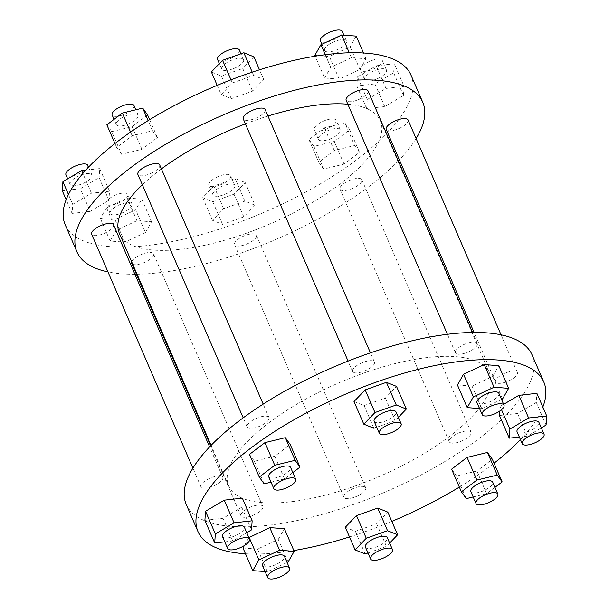 <?xml version="1.0" encoding="UTF-8"?>
<svg xmlns="http://www.w3.org/2000/svg" width="609" height="609" viewBox="0 0 609 609"><rect width="100%" height="100%" fill="white"/><g stroke="black" fill="none" stroke-linecap="round" stroke-linejoin="round"><path stroke-width="0.46" stroke-dasharray="3.04 2.28" d="M498.855 393.239A11.898 4.271 -23.4 0 1 495.513 398.522A11.898 4.271 -23.4 0 1 484.345 403.638A11.898 4.271 -23.4 0 1 477.014 402.694M479.534 408.525L481.826 408.692L501.55 399.481M457.435 384.972L472.021 386.037L492.719 376.385L502.516 399.032M492.719 376.385L498.824 365.659M472.021 386.037L481.826 408.692M459.346 487.071A188.394 67.591 156.6 0 0 490.923 465.603A188.394 67.591 156.6 0 0 494.044 463.198M520.436 439.576A188.394 67.591 156.6 0 0 542.84 407.033M245.48 553.748A188.394 67.591 156.6 0 0 293.842 550.544M349.49 536.948A188.394 67.591 156.6 0 0 391.815 521.388M499.464 415.505L517.559 413.488L536.285 402.404L536.91 393.33M503.651 404.323L500.096 406.431L499.776 411.052M451.604 469.181L456.499 475.987L476.87 471.023L492.346 459.262M345.295 527.257L355.382 531.33L376.636 523.77L387.811 512.123M242.991 547.993L257.577 549.059L278.275 539.407L284.38 528.681M248.883 537.648L244.376 545.557M204.906 520.33L223.001 518.312L241.727 507.221L242.352 498.147M249.477 454.398L254.372 461.203L274.743 456.24L290.219 444.479M354.004 401.529L364.091 405.602L385.345 398.035L396.52 386.395M186.247 504.465A188.394 67.591 156.6 0 0 302.368 519.393A188.394 67.591 156.6 0 0 479.161 438.427A188.394 67.591 156.6 0 0 534.04 367.41A188.394 67.591 156.6 0 0 532.045 354.826M517.559 413.488L527.364 436.143L541.31 427.883M519.34 437.034L527.364 436.143M500.096 406.431L501.519 409.72M536.285 402.404L546.083 425.052M456.499 475.987L466.296 498.634M476.87 471.023L486.667 493.678L494.957 487.375M473.178 496.959L486.667 493.678M376.636 523.77L386.441 546.418L389.638 543.083M355.382 531.33L365.179 553.984M367.996 552.98L386.441 546.418M278.275 539.407L288.072 562.054M257.577 549.059L267.381 571.714L287.113 562.51M265.09 571.546L267.381 571.714M241.727 507.221L251.525 529.876M223.001 518.312L232.798 540.959L246.744 532.708M224.782 541.858L232.798 540.959M274.743 456.24L284.54 478.895L292.83 472.592M254.372 461.203L264.169 483.851M271.051 482.176L284.54 478.895M385.345 398.035L395.15 420.69L398.347 417.355M364.091 405.602L373.888 428.256M376.705 427.252L395.15 420.69M506.102 381.95A11.898 4.271 -23.4 0 1 495.505 381.965A11.898 4.271 -23.4 0 1 506.749 372.518A11.898 4.271 -23.4 0 1 517.346 372.51A11.898 4.271 -23.4 0 1 506.102 381.95M458.79 347.579A11.898 4.271 -23.4 0 1 469.95 342.464A11.898 4.271 -23.4 0 1 477.289 343.407A11.898 4.271 -23.4 0 1 473.947 348.691A11.898 4.271 -23.4 0 1 462.779 353.799A11.898 4.271 -23.4 0 1 455.448 352.862A11.898 4.271 -23.4 0 1 458.79 347.579M268.607 423.027A142.125 50.989 -23.4 0 1 363.048 373.332A142.125 50.989 -23.4 0 1 489.575 373.203A142.125 50.989 -23.4 0 1 379.399 476.444A142.125 50.989 -23.4 0 1 228.71 486.089A142.125 50.989 -23.4 0 1 268.607 423.027M452.167 443.154A11.898 4.271 -23.4 0 1 449.29 441.761A11.898 4.271 -23.4 0 1 455.357 434.697A11.898 4.271 -23.4 0 1 468.252 430.928A11.898 4.271 -23.4 0 1 471.13 432.314A11.898 4.271 -23.4 0 1 465.063 439.378A11.898 4.271 -23.4 0 1 452.167 443.154M343.742 496.442A11.898 4.271 -23.4 0 1 354.103 488.174A11.898 4.271 -23.4 0 1 365.712 487.786A11.898 4.271 -23.4 0 1 365.834 488.578A11.898 4.271 -23.4 0 1 355.481 496.845A11.898 4.271 -23.4 0 1 343.872 497.233A11.898 4.271 -23.4 0 1 343.742 496.442M244.346 510.601A11.898 4.271 -23.4 0 1 255.506 505.493A11.898 4.271 -23.4 0 1 262.844 506.429A11.898 4.271 -23.4 0 1 259.503 511.712A11.898 4.271 -23.4 0 1 248.335 516.828A11.898 4.271 -23.4 0 1 241.004 515.884A11.898 4.271 -23.4 0 1 244.346 510.601M212.191 477.342A11.898 4.271 -23.4 0 1 222.787 477.334A11.898 4.271 -23.4 0 1 211.536 486.774A11.898 4.271 -23.4 0 1 200.947 486.781A11.898 4.271 -23.4 0 1 212.191 477.342M266.125 416.137A11.898 4.271 -23.4 0 1 269.003 417.53A11.898 4.271 -23.4 0 1 262.936 424.595A11.898 4.271 -23.4 0 1 250.04 428.371A11.898 4.271 -23.4 0 1 247.163 426.978A11.898 4.271 -23.4 0 1 253.23 419.913A11.898 4.271 -23.4 0 1 266.125 416.137M374.543 362.85A11.898 4.271 -23.4 0 1 364.19 371.117A11.898 4.271 -23.4 0 1 352.581 371.505A11.898 4.271 -23.4 0 1 352.451 370.714A11.898 4.271 -23.4 0 1 362.812 362.446A11.898 4.271 -23.4 0 1 374.421 362.058A11.898 4.271 -23.4 0 1 374.543 362.85M517.071 431.796A11.898 4.271 156.6 0 0 527.66 431.781A11.898 4.271 156.6 0 0 538.912 422.341M470.856 491.592A11.898 4.271 156.6 0 0 473.733 492.986A11.898 4.271 156.6 0 0 486.629 489.21A11.898 4.271 156.6 0 0 492.696 482.145M365.438 547.065A11.898 4.271 156.6 0 0 377.04 546.676A11.898 4.271 156.6 0 0 387.4 538.409A11.898 4.271 156.6 0 0 387.278 537.618M262.57 565.715A11.898 4.271 156.6 0 0 269.901 566.659A11.898 4.271 156.6 0 0 281.069 561.544A11.898 4.271 156.6 0 0 284.411 556.268M222.513 536.613A11.898 4.271 156.6 0 0 233.102 536.605A11.898 4.271 156.6 0 0 244.354 527.166M268.729 476.809A11.898 4.271 156.6 0 0 271.606 478.202A11.898 4.271 156.6 0 0 284.502 474.426A11.898 4.271 156.6 0 0 290.569 467.362M374.147 421.337A11.898 4.271 156.6 0 0 385.748 420.948A11.898 4.271 156.6 0 0 396.109 412.681A11.898 4.271 156.6 0 0 395.987 411.89M408.053 119.95A11.898 4.271 -23.4 0 1 396.809 129.39A11.898 4.271 -23.4 0 1 386.213 129.405M367.996 90.848A11.898 4.271 -23.4 0 1 364.654 96.131A11.898 4.271 -23.4 0 1 353.494 101.246A11.898 4.271 -23.4 0 1 346.156 100.302M142.361 184.801A142.125 50.989 -23.4 0 1 159.322 170.467A142.125 50.989 -23.4 0 1 161.408 168.899M245.412 123.855A142.125 50.989 -23.4 0 1 253.755 120.772A142.125 50.989 -23.4 0 1 267.96 116.037M347.853 104.23A142.125 50.989 -23.4 0 1 380.29 120.643A142.125 50.989 -23.4 0 1 270.107 223.884A142.125 50.989 -23.4 0 1 119.425 233.529M358.96 178.368A11.898 4.271 -23.4 0 1 361.837 179.754A11.898 4.271 -23.4 0 1 355.77 186.818A11.898 4.271 -23.4 0 1 342.875 190.594A11.898 4.271 -23.4 0 1 339.997 189.209A11.898 4.271 -23.4 0 1 346.064 182.137A11.898 4.271 -23.4 0 1 358.96 178.368M256.549 236.026A11.898 4.271 -23.4 0 1 246.188 244.285A11.898 4.271 -23.4 0 1 234.579 244.681A11.898 4.271 -23.4 0 1 234.457 243.882A11.898 4.271 -23.4 0 1 244.81 235.622A11.898 4.271 -23.4 0 1 256.419 235.226A11.898 4.271 -23.4 0 1 256.549 236.026M131.711 261.923A11.898 4.271 -23.4 0 1 135.053 258.049A11.898 4.271 -23.4 0 1 146.221 252.933A11.898 4.271 -23.4 0 1 153.552 253.877A11.898 4.271 -23.4 0 1 150.21 259.152A11.898 4.271 -23.4 0 1 139.05 264.268A11.898 4.271 -23.4 0 1 131.711 263.324M113.495 224.774A11.898 4.271 -23.4 0 1 102.251 234.214A11.898 4.271 -23.4 0 1 91.654 234.221M159.71 164.97A11.898 4.271 -23.4 0 1 153.643 172.035A11.898 4.271 -23.4 0 1 140.748 175.811A11.898 4.271 -23.4 0 1 137.87 174.425M265.128 109.498A11.898 4.271 -23.4 0 1 265.258 110.29A11.898 4.271 -23.4 0 1 254.897 118.557A11.898 4.271 -23.4 0 1 243.288 118.953M416.107 138.563A188.394 67.591 -23.4 0 1 399.382 159.832M398.324 160.936A188.394 67.591 -23.4 0 1 136.446 274.263M134.916 274.278A188.394 67.591 -23.4 0 1 107.96 271.911M410.991 75.09A188.394 67.591 -23.4 0 1 264.938 211.94A188.394 67.591 -23.4 0 1 65.193 224.729M221.189 94.608L232.364 82.969L253.618 75.402L263.705 79.475L252.529 91.122L231.275 98.681L221.189 94.608L217.185 85.351M121.549 154.283L116.654 147.477L132.13 135.708L152.501 130.752L157.396 137.558L141.92 149.319L121.549 154.283L111.752 131.628L106.857 124.822M90.185 211.392L72.09 213.409L72.715 204.335L91.441 193.243L109.536 191.234L108.904 200.3L90.185 211.392L80.38 188.744L62.285 190.754M145.46 232.486L124.761 242.138L110.176 241.073L116.281 230.354L136.979 220.694L151.565 221.767L145.46 232.486L135.655 209.839L114.956 219.491L100.371 218.425L106.484 207.699L127.174 198.047L141.768 199.113L135.655 209.839M254.996 205.21L243.821 216.85L222.567 224.409L212.48 220.336L223.655 208.697L244.909 201.13L254.996 205.21L245.191 182.555L234.023 194.195L212.762 201.762L202.675 197.689L213.85 186.042L235.112 178.483L245.191 182.555M354.628 145.536L359.523 152.341L344.047 164.103L323.676 169.066L318.781 162.26L334.257 150.492L354.628 145.536L344.831 122.881L349.726 129.687L334.25 141.455L313.879 146.411L308.984 139.606L324.46 127.844L344.831 122.881M404.094 86.409L403.47 95.484L384.743 106.567L366.648 108.585L367.273 99.511L385.999 88.427L404.094 86.409L394.297 63.755L393.665 72.829L374.938 83.92L356.844 85.938L357.475 76.863L376.202 65.772L394.297 63.755M324.62 78.051L330.725 67.325L351.423 57.672L366.009 58.738L359.904 69.464L339.205 79.117L324.62 78.051L315.157 56.195M232.364 82.969L230.994 79.802M231.275 98.681L221.47 76.034L211.384 71.953M252.529 91.122L242.732 68.467L221.47 76.034M263.705 79.475L259.51 69.791M253.9 56.827L242.732 68.467M253.618 75.402L252.217 72.166M116.654 147.477L114.956 143.534M141.92 149.319L132.123 126.672L111.752 131.628M157.396 137.558L149.654 119.668M147.599 114.903L132.123 126.672M152.501 130.752L148.116 120.612M132.13 135.708L130.562 132.077M72.09 213.409L66.16 199.706M108.904 200.3L99.107 177.653L80.38 188.744M109.536 191.234L99.731 168.579L99.107 177.653M91.441 193.243L82.877 173.458M85.808 170.132L99.731 168.579M72.715 204.335L68.467 194.507M124.761 242.138L114.956 219.491M151.565 221.767L141.768 199.113M136.979 220.694L127.174 198.047M116.281 230.354L106.484 207.699M110.176 241.073L100.371 218.425M243.821 216.85L234.023 194.195M244.909 201.13L235.112 178.483M223.655 208.697L213.85 186.042M212.48 220.336L202.675 197.689M222.567 224.409L212.762 201.762M359.523 152.341L349.726 129.687M334.257 150.492L324.46 127.844M318.781 162.26L308.984 139.606M323.676 169.066L313.879 146.411M344.047 164.103L334.25 141.455M403.47 95.484L393.665 72.829M385.999 88.427L376.202 65.772M367.273 99.511L357.475 76.863M366.648 108.585L356.844 85.938M384.743 106.567L374.938 83.92M330.725 67.325L325.267 54.711M339.205 79.117L329.4 56.47L314.815 55.404M359.904 69.464L350.099 46.809L329.4 56.47M366.009 58.738L363.52 52.983M356.212 36.091L350.099 46.809M351.423 57.672L349.307 52.777M221.6 68.322A11.898 4.271 -23.4 0 1 231.96 60.055A11.898 4.271 -23.4 0 1 243.562 59.667A11.898 4.271 -23.4 0 1 243.691 60.458A11.898 4.271 -23.4 0 1 233.331 68.726A11.898 4.271 -23.4 0 1 221.722 69.114A11.898 4.271 -23.4 0 1 221.6 68.322M119.181 125.979A11.898 4.271 -23.4 0 1 116.304 124.594A11.898 4.271 -23.4 0 1 122.371 117.522A11.898 4.271 -23.4 0 1 135.267 113.754A11.898 4.271 -23.4 0 1 138.144 115.139A11.898 4.271 -23.4 0 1 132.084 122.203A11.898 4.271 -23.4 0 1 119.181 125.979M80.685 184.382A11.898 4.271 -23.4 0 1 70.088 184.39A11.898 4.271 -23.4 0 1 81.34 174.95A11.898 4.271 -23.4 0 1 91.929 174.943A11.898 4.271 -23.4 0 1 80.685 184.382M128.651 209.321A11.898 4.271 -23.4 0 1 117.484 214.437A11.898 4.271 -23.4 0 1 110.145 213.493A11.898 4.271 -23.4 0 1 113.487 208.217A11.898 4.271 -23.4 0 1 124.655 203.102A11.898 4.271 -23.4 0 1 131.986 204.045A11.898 4.271 -23.4 0 1 128.651 209.321M234.983 186.194A11.898 4.271 -23.4 0 1 224.622 194.454A11.898 4.271 -23.4 0 1 213.013 194.85A11.898 4.271 -23.4 0 1 212.891 194.05A11.898 4.271 -23.4 0 1 223.252 185.783A11.898 4.271 -23.4 0 1 234.853 185.395A11.898 4.271 -23.4 0 1 234.983 186.194M337.394 128.537A11.898 4.271 -23.4 0 1 340.271 129.923A11.898 4.271 -23.4 0 1 334.212 136.987A11.898 4.271 -23.4 0 1 321.308 140.763A11.898 4.271 -23.4 0 1 318.431 139.377A11.898 4.271 -23.4 0 1 324.498 132.305A11.898 4.271 -23.4 0 1 337.394 128.537M375.898 70.134A11.898 4.271 -23.4 0 1 386.487 70.119A11.898 4.271 -23.4 0 1 375.243 79.558A11.898 4.271 -23.4 0 1 364.646 79.573A11.898 4.271 -23.4 0 1 375.898 70.134M327.931 45.188A11.898 4.271 -23.4 0 1 339.099 40.08A11.898 4.271 -23.4 0 1 346.43 41.016A11.898 4.271 -23.4 0 1 343.095 46.299A11.898 4.271 -23.4 0 1 331.928 51.415A11.898 4.271 -23.4 0 1 324.589 50.471A11.898 4.271 -23.4 0 1 327.931 45.188M239.398 50.037A11.898 4.271 -23.4 0 1 239.527 50.836A11.898 4.271 -23.4 0 1 229.167 59.103A11.898 4.271 -23.4 0 1 217.558 59.492M133.98 105.509A11.898 4.271 -23.4 0 1 127.913 112.581A11.898 4.271 -23.4 0 1 115.017 116.349A11.898 4.271 -23.4 0 1 112.14 114.964M87.765 165.313A11.898 4.271 -23.4 0 1 76.521 174.753A11.898 4.271 -23.4 0 1 65.924 174.768M124.48 199.699A11.898 4.271 -23.4 0 1 113.32 204.807A11.898 4.271 -23.4 0 1 105.981 203.87A11.898 4.271 -23.4 0 1 109.323 198.587A11.898 4.271 -23.4 0 1 120.491 193.472A11.898 4.271 -23.4 0 1 127.821 194.416A11.898 4.271 -23.4 0 1 124.48 199.699M230.819 176.564A11.898 4.271 -23.4 0 1 220.458 184.832A11.898 4.271 -23.4 0 1 208.849 185.22A11.898 4.271 -23.4 0 1 208.727 184.428A11.898 4.271 -23.4 0 1 219.08 176.161A11.898 4.271 -23.4 0 1 230.689 175.773A11.898 4.271 -23.4 0 1 230.819 176.564M333.23 118.907A11.898 4.271 -23.4 0 1 336.107 120.293A11.898 4.271 -23.4 0 1 330.04 127.365A11.898 4.271 -23.4 0 1 317.144 131.133A11.898 4.271 -23.4 0 1 314.267 129.747A11.898 4.271 -23.4 0 1 320.334 122.683A11.898 4.271 -23.4 0 1 333.23 118.907M371.734 60.504A11.898 4.271 -23.4 0 1 382.323 60.497A11.898 4.271 -23.4 0 1 371.079 69.936A11.898 4.271 -23.4 0 1 360.482 69.944A11.898 4.271 -23.4 0 1 371.734 60.504M342.266 31.394A11.898 4.271 -23.4 0 1 338.924 36.669A11.898 4.271 -23.4 0 1 327.764 41.785A11.898 4.271 -23.4 0 1 320.425 40.841M495.505 381.965L474.084 332.453M517.346 372.51L501.04 334.821M477.289 343.407L472.554 332.468M455.448 352.862L447.417 334.311M489.575 373.203L380.29 120.643M228.71 486.089L211.087 445.369M471.13 432.314L361.837 179.754M449.29 441.761L339.997 189.209M343.872 497.233L234.579 244.681M365.712 487.786L256.419 235.226M241.004 515.884L210.676 445.796M262.844 506.429L153.552 253.877M200.947 486.781L192.893 468.169M222.787 477.334L209.618 446.899M247.163 426.978L243.204 417.827M269.003 417.53L263.195 404.11M374.421 362.058L370.439 352.862M352.581 371.505L348.074 361.091M243.562 59.667L241.004 53.752M221.722 69.114L219.362 63.648M116.304 124.594L114.043 119.356M138.144 115.139L135.822 109.772M70.088 184.39L67.69 178.856M91.929 174.943L88.564 167.163M110.145 213.493L105.981 203.87M131.986 204.045L127.821 194.416M213.013 194.85L208.849 185.22M234.853 185.395L230.689 175.773M340.271 129.923L336.107 120.293M318.431 139.377L314.267 129.747M386.487 70.119L382.323 60.497M364.646 79.573L360.482 69.944M346.43 41.016L343.91 35.193M324.589 50.471L321.887 44.229"/><path stroke-width="0.91" d="M500.659 410.413A11.898 4.271 -23.4 0 1 489.491 415.528A11.898 4.271 -23.4 0 1 482.161 414.584A11.898 4.271 -23.4 0 1 485.495 409.301A11.898 4.271 -23.4 0 1 496.662 404.193A11.898 4.271 -23.4 0 1 504.001 405.13A11.898 4.271 -23.4 0 1 500.659 410.413M482.161 414.584L477.014 402.694A11.898 4.271 -23.4 0 1 480.349 397.411A11.898 4.271 -23.4 0 1 491.516 392.295A11.898 4.271 -23.4 0 1 498.855 393.239L504.001 405.13M501.55 399.481L502.516 399.032L508.629 388.314L494.044 387.24L473.345 396.901L467.232 407.619L479.534 408.525M494.044 387.24L484.239 364.593L498.824 365.659L508.629 388.314M484.239 364.593L463.54 374.246L473.345 396.901M463.54 374.246L457.435 384.972L467.232 407.619M494.044 463.198A188.394 67.591 156.6 0 0 520.436 439.576M542.84 407.033A188.394 67.591 156.6 0 0 545.801 394.586A188.394 67.591 156.6 0 0 543.807 382.01A188.394 67.591 156.6 0 0 344.062 394.792A188.394 67.591 156.6 0 0 198.009 531.649A188.394 67.591 156.6 0 0 245.48 553.748M293.842 550.544A188.394 67.591 156.6 0 0 349.49 536.948M391.815 521.388A188.394 67.591 156.6 0 0 459.346 487.071M499.776 411.052L499.464 415.505L509.269 438.153L519.34 437.034M541.31 427.883L546.083 425.052L546.715 415.977L536.91 393.33L518.815 395.34L503.651 404.323M494.957 487.375L502.143 481.909L492.346 459.262L487.451 452.457L467.08 457.412L451.604 469.181L461.401 491.828L466.296 498.634L473.178 496.959M389.638 543.083L397.616 534.778L387.811 512.123L377.725 508.051L356.471 515.617L345.295 527.257L355.1 549.904L365.179 553.984L367.996 552.98M287.113 562.51L288.072 562.054L294.185 551.335L284.38 528.681L269.795 527.615L248.883 537.648M244.376 545.557L242.991 547.993L252.788 570.648L265.09 571.546M246.744 532.708L251.525 529.876L252.156 520.802L242.352 498.147L224.257 500.164L205.53 511.255L204.906 520.33L214.703 542.977L224.782 541.858M292.83 472.592L300.016 467.126L290.219 444.479L285.324 437.673L264.953 442.629L249.477 454.398L259.274 477.045L264.169 483.851L271.051 482.176M398.347 417.355L406.325 409.05L396.52 386.395L386.433 382.323L365.179 389.889L354.004 401.529L363.809 424.176L373.888 428.256L376.705 427.252M543.807 382.01L532.045 354.826A188.394 67.591 156.6 0 0 332.301 367.608A188.394 67.591 156.6 0 0 186.247 504.465L198.009 531.649M501.519 409.72L509.893 429.079L509.269 438.153M518.815 395.34L528.62 417.995L509.893 429.079M546.715 415.977L528.62 417.995M467.08 457.412L476.877 480.067L461.401 491.828M487.451 452.457L497.249 475.104L476.877 480.067M502.143 481.909L497.249 475.104M356.471 515.617L366.268 538.265L355.1 549.904M377.725 508.051L387.53 530.705L366.268 538.265M397.616 534.778L387.53 530.705M269.795 527.615L279.6 550.27L258.901 559.922L252.788 570.648M249.096 537.275L258.901 559.922M294.185 551.335L279.6 550.27M224.257 500.164L234.062 522.819L215.335 533.903L214.703 542.977M252.156 520.802L234.062 522.819M205.53 511.255L215.335 533.903M285.324 437.673L295.121 460.32L274.75 465.276L259.274 477.045M300.016 467.126L295.121 460.32M264.953 442.629L274.75 465.276M386.433 382.323L396.238 404.97L374.977 412.537L363.809 424.176M406.325 409.05L396.238 404.97M365.179 389.889L374.977 412.537M544.058 434.232L538.912 422.341A11.898 4.271 156.6 0 0 528.315 422.349A11.898 4.271 156.6 0 0 517.071 431.796L522.217 443.687A11.898 4.271 -23.4 0 1 533.461 434.247A11.898 4.271 -23.4 0 1 544.058 434.232A11.898 4.271 -23.4 0 1 532.806 443.672A11.898 4.271 -23.4 0 1 522.217 443.687M497.842 494.036L492.696 482.145A11.898 4.271 156.6 0 0 489.819 480.76A11.898 4.271 156.6 0 0 476.916 484.528A11.898 4.271 156.6 0 0 470.856 491.592L476.002 503.491A11.898 4.271 -23.4 0 1 482.062 496.419A11.898 4.271 -23.4 0 1 494.965 492.651A11.898 4.271 -23.4 0 1 497.842 494.036A11.898 4.271 -23.4 0 1 491.775 501.1A11.898 4.271 -23.4 0 1 478.88 504.876A11.898 4.271 -23.4 0 1 476.002 503.491M392.424 549.508L387.278 537.618A11.898 4.271 156.6 0 0 375.669 538.006A11.898 4.271 156.6 0 0 365.309 546.273A11.898 4.271 156.6 0 0 365.438 547.065L370.584 558.963A11.898 4.271 -23.4 0 1 370.455 558.164A11.898 4.271 -23.4 0 1 380.815 549.897A11.898 4.271 -23.4 0 1 392.424 549.508A11.898 4.271 -23.4 0 1 392.546 550.3A11.898 4.271 -23.4 0 1 382.186 558.567A11.898 4.271 -23.4 0 1 370.584 558.963M289.557 568.159L284.411 556.268A11.898 4.271 156.6 0 0 277.072 555.324A11.898 4.271 156.6 0 0 265.905 560.432A11.898 4.271 156.6 0 0 262.57 565.715L267.716 577.606A11.898 4.271 -23.4 0 1 271.051 572.331A11.898 4.271 -23.4 0 1 282.218 567.215A11.898 4.271 -23.4 0 1 289.557 568.159A11.898 4.271 -23.4 0 1 286.215 573.434A11.898 4.271 -23.4 0 1 275.047 578.55A11.898 4.271 -23.4 0 1 267.716 577.606M249.5 539.056L244.354 527.166A11.898 4.271 156.6 0 0 233.757 527.173A11.898 4.271 156.6 0 0 222.513 536.613L227.659 548.503A11.898 4.271 -23.4 0 1 238.903 539.064A11.898 4.271 -23.4 0 1 249.5 539.056A11.898 4.271 -23.4 0 1 238.248 548.496A11.898 4.271 -23.4 0 1 227.659 548.503M295.715 479.253L290.569 467.362A11.898 4.271 156.6 0 0 287.692 465.976A11.898 4.271 156.6 0 0 274.788 469.745A11.898 4.271 156.6 0 0 268.729 476.809L273.875 488.707A11.898 4.271 -23.4 0 1 279.934 481.635A11.898 4.271 -23.4 0 1 292.838 477.867A11.898 4.271 -23.4 0 1 295.715 479.253A11.898 4.271 -23.4 0 1 289.648 486.317A11.898 4.271 -23.4 0 1 276.752 490.093A11.898 4.271 -23.4 0 1 273.875 488.707M401.133 423.78L395.987 411.89A11.898 4.271 156.6 0 0 384.378 412.278A11.898 4.271 156.6 0 0 374.017 420.545A11.898 4.271 156.6 0 0 374.147 421.337L379.293 433.227A11.898 4.271 -23.4 0 1 379.163 432.436A11.898 4.271 -23.4 0 1 389.524 424.169A11.898 4.271 -23.4 0 1 401.133 423.78A11.898 4.271 -23.4 0 1 401.255 424.572A11.898 4.271 -23.4 0 1 390.894 432.839A11.898 4.271 -23.4 0 1 379.293 433.227M474.084 332.453L386.213 129.405A11.898 4.271 -23.4 0 1 397.464 119.965A11.898 4.271 -23.4 0 1 408.053 119.95L501.04 334.821M447.417 334.311L346.156 100.302A11.898 4.271 -23.4 0 1 349.497 95.019A11.898 4.271 -23.4 0 1 360.665 89.911A11.898 4.271 -23.4 0 1 367.996 90.848L472.554 332.468M161.408 168.899A142.125 50.989 -23.4 0 1 245.412 123.855M267.96 116.037A142.125 50.989 -23.4 0 1 347.853 104.23M211.087 445.369L119.425 233.529A142.125 50.989 -23.4 0 1 142.361 184.801M210.676 445.796L131.711 263.324A11.898 4.271 -23.4 0 1 131.711 261.923M192.893 468.169L91.654 234.221A11.898 4.271 -23.4 0 1 102.898 224.782A11.898 4.271 -23.4 0 1 113.495 224.774L209.618 446.899M243.204 417.827L137.87 174.425A11.898 4.271 -23.4 0 1 143.937 167.353A11.898 4.271 -23.4 0 1 156.833 163.585A11.898 4.271 -23.4 0 1 159.71 164.97L263.195 404.11M348.074 361.091L243.288 118.953A11.898 4.271 -23.4 0 1 243.166 118.154A11.898 4.271 -23.4 0 1 253.519 109.886A11.898 4.271 -23.4 0 1 265.128 109.498L370.439 352.862M107.96 271.911A188.394 67.591 -23.4 0 1 76.955 251.905A188.394 67.591 -23.4 0 1 129.839 168.312A188.394 67.591 -23.4 0 1 255.026 102.434A188.394 67.591 -23.4 0 1 422.753 102.266A188.394 67.591 -23.4 0 1 416.107 138.563M399.382 159.832A188.394 67.591 -23.4 0 1 398.324 160.936M136.446 274.263A188.394 67.591 -23.4 0 1 134.916 274.278M76.955 251.905L65.193 224.729A188.394 67.591 -23.4 0 1 118.077 141.128A188.394 67.591 -23.4 0 1 243.265 75.257A188.394 67.591 -23.4 0 1 410.991 75.09L422.753 102.266M217.185 85.351L211.384 71.953L222.559 60.314L243.821 52.755L253.9 56.827L259.51 69.791M230.994 79.802L222.559 60.314M252.217 72.166L243.821 52.755M114.956 143.534L106.857 124.822L122.333 113.061L142.704 108.097L147.599 114.903L149.654 119.668M148.116 120.612L142.704 108.097M130.562 132.077L122.333 113.061M66.16 199.706L62.285 190.754L62.917 181.68L81.636 170.596L85.808 170.132M82.877 173.458L81.636 170.596M68.467 194.507L62.917 181.68M315.157 56.195L314.815 55.404L320.928 44.678L341.619 35.025L356.212 36.091L363.52 52.983M325.267 54.711L320.928 44.678M349.307 52.777L341.619 35.025M219.362 63.648L217.558 59.492A11.898 4.271 -23.4 0 1 217.436 58.7A11.898 4.271 -23.4 0 1 227.789 50.433A11.898 4.271 -23.4 0 1 239.398 50.037L241.004 53.752M114.043 119.356L112.14 114.964A11.898 4.271 -23.4 0 1 118.207 107.9A11.898 4.271 -23.4 0 1 131.102 104.124A11.898 4.271 -23.4 0 1 133.98 105.509L135.822 109.772M67.69 178.856L65.924 174.768A11.898 4.271 -23.4 0 1 77.168 165.328A11.898 4.271 -23.4 0 1 87.765 165.313L88.564 167.163M321.887 44.229L320.425 40.841A11.898 4.271 -23.4 0 1 323.767 35.566A11.898 4.271 -23.4 0 1 334.935 30.45A11.898 4.271 -23.4 0 1 342.266 31.394L343.91 35.193"/></g></svg>
